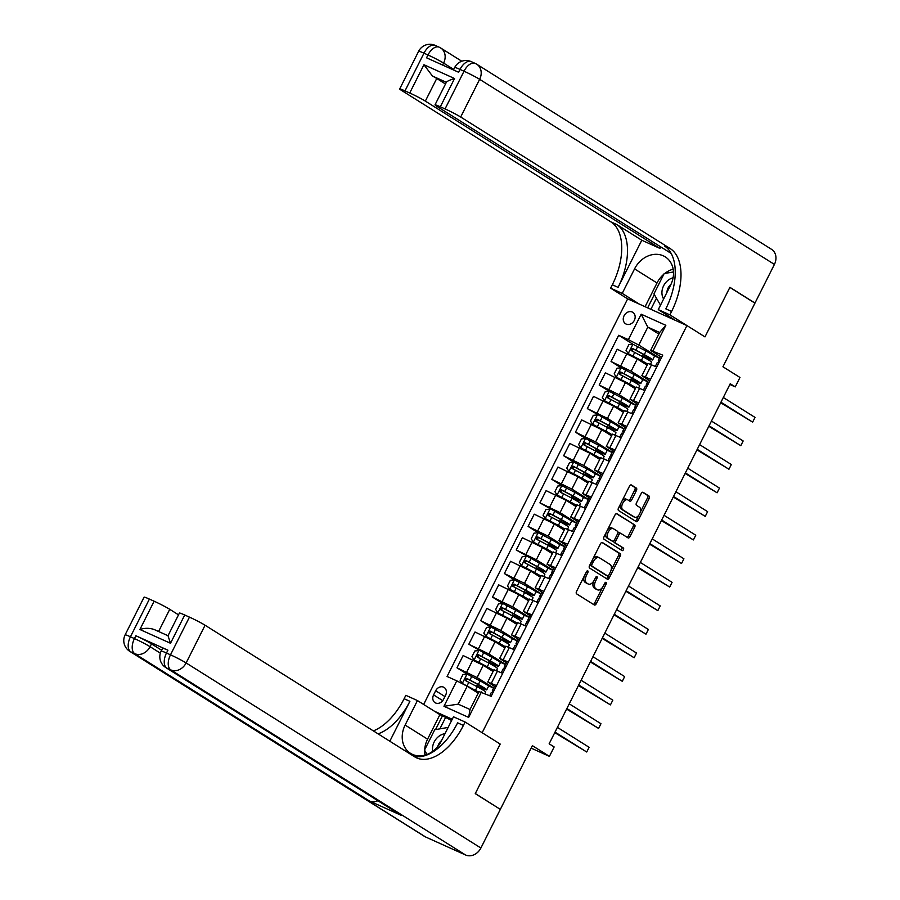 <?xml version="1.0" encoding="UTF-8"?>
<svg xmlns="http://www.w3.org/2000/svg" width="900" height="900" viewBox="0 0 900 900"><rect width="100%" height="100%" fill="white"/><g stroke="black" fill="none" stroke-linecap="round" stroke-linejoin="round"><path stroke-width="1.35" d="M587.79 570.87A1.451 0.81 114.2 0 0 587.734 570.836A1.451 0.81 114.2 0 0 586.451 571.736L576.562 591.39A2.07 1.159 114.2 0 0 576.619 593.865L594.326 604.98A2.07 1.159 114.2 0 0 594.405 605.025A2.07 1.159 114.2 0 0 596.25 603.754L606.139 584.089A1.451 0.81 114.2 0 0 606.094 582.367A1.451 0.81 114.2 0 0 606.038 582.334A1.451 0.81 114.2 0 0 604.755 583.222L603.472 585.765A6.638 3.69 114.2 0 1 597.6 589.849A6.638 3.69 114.2 0 1 597.352 589.714L595.879 588.791A6.638 3.69 114.2 0 1 595.699 580.894L596.981 578.34A1.451 0.81 114.2 0 0 596.947 576.619A1.451 0.81 114.2 0 0 596.891 576.585A1.451 0.81 114.2 0 0 595.609 577.485L594.326 580.028A6.638 3.69 114.2 0 1 588.442 584.1A6.638 3.69 114.2 0 1 588.195 583.965L586.721 583.043A6.638 3.69 114.2 0 1 586.553 575.145L587.824 572.602A1.451 0.81 114.2 0 0 587.79 570.87M624.082 315.743A6.761 5.603 -57.9 0 0 625.613 323.786A6.761 5.603 -57.9 0 0 634.331 320.366A6.761 5.603 -57.9 0 0 632.801 312.322A6.761 5.603 -57.9 0 0 624.082 315.743M636.401 490.556A2.07 1.159 114.2 0 0 636.356 488.093L631.384 484.965A2.07 1.159 114.2 0 0 631.305 484.931A2.07 1.159 114.2 0 0 629.471 486.202L618.491 508.039A2.07 1.159 114.2 0 0 618.536 510.502L636.255 521.629A2.07 1.159 114.2 0 0 636.334 521.674A2.07 1.159 114.2 0 0 638.168 520.391L649.148 498.566A2.07 1.159 114.2 0 0 649.102 496.091L643.095 492.322A2.07 1.159 114.2 0 0 643.016 492.277A2.07 1.159 114.2 0 0 641.183 493.56L636.48 502.897A2.07 1.159 114.2 0 0 636.536 505.373L639.506 507.24A5.546 3.094 114.2 0 1 639.742 513.653A5.546 3.094 114.2 0 1 634.736 517.252A5.546 3.094 114.2 0 1 634.534 517.14L622.867 509.816A5.546 3.094 114.2 0 1 622.631 503.404A5.546 3.094 114.2 0 1 627.637 499.804A5.546 3.094 114.2 0 1 627.851 499.916L629.798 501.131A2.07 1.159 114.2 0 0 629.865 501.176A2.07 1.159 114.2 0 0 631.71 499.905L636.401 490.556L634.804 489.836A2.07 1.159 114.2 0 0 634.748 487.373L630.81 484.897M500.377 809.28L532.373 745.661L549.416 756.36L554.153 746.944L549.146 743.794L730.226 383.749L735.244 386.899L739.98 377.471L722.936 366.772L754.931 303.154L729.866 287.415L704.981 336.892L686.936 325.564L482.152 732.724L500.197 744.064L465.109 722.025L463.399 725.423A52.864 29.407 -65.8 0 1 416.621 757.879A52.864 29.407 -65.8 0 1 414.63 756.81L205.076 625.23L186.12 662.94L480.892 848.014L500.332 809.381L475.256 793.643L500.197 744.064L475.312 793.541L499.68 808.965M602.438 542.52A2.07 1.159 114.2 0 0 602.359 542.475A2.07 1.159 114.2 0 0 600.525 543.746L589.545 565.582A2.07 1.159 114.2 0 0 589.601 568.046L607.309 579.173A2.07 1.159 114.2 0 0 607.387 579.217A2.07 1.159 114.2 0 0 609.232 577.935L620.212 556.11A2.07 1.159 114.2 0 0 620.156 553.635L602.28 542.441M604.012 536.805L614.992 514.98A2.07 1.159 114.2 0 1 616.837 513.697A2.07 1.159 114.2 0 1 616.916 513.743L634.624 524.869A2.07 1.159 114.2 0 1 634.68 527.332L629.977 536.681A2.07 1.159 114.2 0 1 628.144 537.952A2.07 1.159 114.2 0 1 628.065 537.908L620.876 533.396A2.07 1.159 114.2 0 0 620.809 533.363A2.07 1.159 114.2 0 0 618.964 534.634L615.847 540.832A2.07 1.159 114.2 0 0 615.904 543.296L623.385 547.999A1.451 0.81 114.2 0 1 623.441 549.675A1.451 0.81 114.2 0 1 622.136 550.609A1.451 0.81 114.2 0 1 622.08 550.586L604.069 539.28A2.07 1.159 114.2 0 1 604.012 536.805M443.52 699.379L445.601 695.227A6.559 5.434 -57.9 0 0 444.116 687.442A6.559 5.434 -57.9 0 0 435.668 690.75L433.586 694.901A6.559 5.434 -57.9 0 0 435.06 702.686A6.559 5.434 -57.9 0 0 443.52 699.379M423.664 704.464L627.66 298.856L686.936 325.564M452.25 719.258L434.486 711.259M481.444 691.942L468.641 717.401L443.97 706.286L456.772 680.839L467.19 686.239L458.179 704.149L470.036 709.492L479.036 691.582L491.13 696.319L662.738 355.118L650.644 350.392L659.655 332.483L647.798 327.139L638.786 345.049L659.531 358.065M645.896 357.536L648.911 358.774A16.178 1.035 -153.3 0 0 652.68 359.921L654.48 356.344A16.178 1.035 26.7 0 0 646.076 351.045L632.914 344.239L618.683 335.272L447.075 676.474L456.772 680.839M618.683 335.272L628.369 339.637L641.171 314.19L665.842 325.305L653.04 350.752M729.866 384.469L735.244 386.899M531.135 748.125L549.416 756.36M467.19 686.239L478.238 693.18M658.845 334.08L647.798 327.139L641.171 314.19M658.226 362.79L658.834 361.575M621.09 367.796L611.044 361.485L617.197 349.234L637.312 358.999L647.145 365.175M611.044 361.485L631.148 371.25L647.674 381.634M646.38 386.348L646.988 385.144M609.244 391.354L599.186 385.043L605.351 372.791L625.455 382.567L635.288 388.733M599.186 385.043L619.301 394.819L635.827 405.191M634.534 409.916L635.141 408.701M610.346 428.22L613.361 429.469A16.178 1.035 -153.3 0 0 617.13 430.616L618.93 427.027A16.178 1.035 26.7 0 0 610.515 421.74L587.34 408.611L593.494 396.36L613.609 406.125L623.441 412.301M587.34 408.611L607.444 418.376L623.97 428.76M622.676 433.474L623.284 432.27M585.54 438.48L575.483 432.169L581.648 419.918L601.762 429.694L611.584 435.859M575.483 432.169L595.597 441.945L612.124 452.317M610.83 457.043L611.438 455.827M573.683 462.049L563.636 455.738L569.801 443.486L589.905 453.251L599.738 459.428M563.636 455.738L583.74 465.502L600.266 475.886M598.972 480.6L599.58 479.396M574.785 498.915L577.8 500.152A16.178 1.035 -153.3 0 0 581.58 501.3L583.38 497.723A16.178 1.035 26.7 0 0 574.965 492.424L561.803 485.618L551.779 479.295L557.944 467.044L578.059 476.82L587.88 482.985M551.779 479.295L571.894 489.071L588.42 499.444M587.126 504.169L587.734 502.954M562.939 522.472L565.954 523.721A16.178 1.035 -153.3 0 0 569.722 524.869L571.523 521.28A16.178 1.035 26.7 0 0 563.119 515.993L539.933 502.864L546.097 490.613L566.201 500.377L576.034 506.554M539.933 502.864L560.048 512.629L576.574 523.012M575.269 527.726L575.876 526.523M538.132 532.733L528.086 526.421L534.24 514.17L554.355 523.946L564.188 530.111M528.086 526.421L548.19 536.197L564.716 546.57M563.423 551.295L564.03 550.08M539.235 569.599L542.25 570.847A16.178 1.035 -153.3 0 0 546.019 571.995L547.83 568.406A16.178 1.035 26.7 0 0 539.415 563.119L516.229 549.99L522.394 537.739L542.509 547.504L552.33 553.68M516.229 549.99L536.344 559.755L552.87 570.139M551.576 574.852L552.184 573.649M527.389 593.168L530.404 594.405A16.178 1.035 -153.3 0 0 534.173 595.553L535.972 591.975A16.178 1.035 26.7 0 0 527.569 586.676L514.395 579.87L504.382 573.548L510.548 561.296L530.651 571.072L540.484 577.238M504.382 573.548L524.486 583.324L541.012 593.696M539.719 598.421L540.326 597.206M502.582 603.428L492.525 597.116L498.69 584.865L518.805 594.63L528.626 600.806M492.525 597.116L512.64 606.881L529.166 617.265M527.873 621.979L528.48 620.775M490.725 626.985L480.679 620.674L486.844 608.423L506.947 618.199L516.78 624.364M480.679 620.674L500.782 630.45L517.32 640.822M516.015 645.548L516.623 644.332M491.827 663.851L494.854 665.1A16.178 1.035 -153.3 0 0 498.623 666.236L500.423 662.659A16.178 1.035 26.7 0 0 492.007 657.371L468.821 644.242L474.986 631.991L495.101 641.756L504.934 647.933M468.821 644.242L488.936 654.008L505.463 664.391M504.169 669.105L504.776 667.901M467.032 674.111L456.975 667.8L463.14 655.549L483.244 665.325L493.076 671.49M456.975 667.8L477.09 677.576L493.616 687.949M492.322 692.663L492.919 691.459M495.034 686.745L487.789 681.998L496.507 685.609M506.891 663.176L499.646 658.44L508.365 662.051M518.738 639.619L511.493 634.871L520.211 638.482M530.584 616.05L523.35 611.314L532.069 614.925M542.441 592.492L535.196 587.745L543.915 591.356M554.288 568.924L547.043 564.188L555.773 567.799M566.145 545.366L558.9 540.619L567.619 544.23M577.991 521.798L570.746 517.061L579.465 520.673M589.837 498.24L582.604 493.493L591.322 497.104M601.695 474.671L594.45 469.935L603.169 473.546M613.541 451.114L606.308 446.366L615.026 449.978M625.399 427.545L618.154 422.809L626.873 426.42M637.245 403.988L630 399.24L638.719 402.851M649.102 380.419L641.857 375.683L650.576 379.294M660.949 356.861L650.644 350.392M493.549 688.072L487.969 685.553M479.756 688.163L480.105 687.465M487.789 681.998L493.954 669.746L502.673 673.357M505.406 664.504L499.815 661.995M491.603 664.594L491.951 663.896M499.646 658.44L505.811 646.189L514.53 649.8M517.252 640.946L511.673 638.426M503.449 641.036L503.798 640.339M511.493 634.871L517.658 622.62L526.376 626.231M529.11 617.377L523.519 614.869M515.306 617.467L515.655 616.77M523.35 611.314L529.504 599.062L538.222 602.674M540.956 593.82L535.376 591.3M527.153 593.91L527.501 593.212M535.196 587.745L541.361 575.494L550.08 579.105M552.814 570.251L547.222 567.743M539.01 570.341L539.359 569.644M547.043 564.188L553.207 551.936L561.926 555.548M564.66 546.694L559.069 544.174M550.856 546.784L551.205 546.086M558.9 540.619L565.065 528.368L573.784 531.979M576.506 523.125L570.926 520.616M562.702 523.215L563.062 522.517M570.746 517.061L576.911 504.81L585.63 508.421M588.364 499.567L582.773 497.048M574.56 499.657L574.909 498.96M582.604 493.493L588.758 481.241L597.488 484.853M600.21 475.999L594.63 473.49M586.406 476.089L586.755 475.391M594.45 469.935L600.615 457.684L609.334 461.295M612.067 452.441L606.476 449.921M598.264 452.531L598.613 451.834M606.308 446.366L612.461 434.115L621.18 437.726M623.914 428.873L618.322 426.364M610.11 428.963L610.459 428.265M618.154 422.809L624.319 410.558L633.038 414.169M635.76 405.315L630.18 402.795M621.967 405.405L622.316 404.707M630 399.24L636.165 386.989L644.884 390.6M647.617 381.746L642.026 379.238M633.814 381.836L634.163 381.139M641.857 375.683L648.023 363.431L656.741 367.043M638.786 345.049L628.369 339.637M659.464 358.189L653.884 355.669M645.66 358.279L646.009 357.581M458.179 704.149L443.97 706.286M470.036 709.492L468.641 717.401M665.842 325.305L659.655 332.483M584.269 576.079A6.638 3.69 114.2 0 0 585.124 582.322L586.721 583.043M587.115 583.481A6.638 3.69 114.2 0 1 586.845 583.38A6.638 3.69 114.2 0 1 586.597 583.245L585.124 582.322M593.64 581.209A6.638 3.69 114.2 0 0 594.27 588.06L595.879 588.791M596.261 589.23A6.638 3.69 114.2 0 1 596.002 589.129A6.638 3.69 114.2 0 1 595.744 588.994L594.27 588.06M593.303 604.339A2.07 1.159 114.2 0 0 594.641 603.034L602.561 587.284M610.909 570.69L618.604 555.379A2.07 1.159 114.2 0 0 618.559 552.915L601.875 542.441M606.285 578.52A2.07 1.159 114.2 0 0 607.624 577.215L608.4 575.685M591.952 564.413A1.451 0.81 114.2 0 0 591.986 566.134L607.534 575.899A1.451 0.81 114.2 0 0 607.59 575.933A1.451 0.81 114.2 0 0 608.873 575.044L610.222 572.355A6.638 3.69 114.2 0 0 610.054 564.457L599.423 557.786A6.638 3.69 114.2 0 0 599.175 557.651A6.638 3.69 114.2 0 0 593.291 561.724L591.952 564.413L590.467 563.749M590.096 564.48A1.451 0.81 114.2 0 0 590.377 565.414L591.986 566.134M606.049 575.235A1.451 0.81 114.2 0 1 605.981 575.212A1.451 0.81 114.2 0 1 605.936 575.179L590.377 565.414M597.825 557.066A6.638 3.69 114.2 0 0 597.566 556.931A6.638 3.69 114.2 0 0 592.605 559.485M616.342 513.664L634.624 524.869M627.03 537.266A2.07 1.159 114.2 0 0 628.38 535.961L633.082 526.613A2.07 1.159 114.2 0 0 633.026 524.149M620.719 533.329L619.279 532.676A2.07 1.159 114.2 0 0 619.2 532.631A2.07 1.159 114.2 0 0 617.805 533.239M614.036 540.641A2.07 1.159 114.2 0 0 614.306 542.576L623.385 547.999M620.966 549.889A1.451 0.81 114.2 0 0 621.979 548.606A1.451 0.81 114.2 0 0 621.776 547.267M613.429 528.716A5.546 3.094 114.2 0 0 613.215 528.604A5.546 3.094 114.2 0 0 608.209 532.204A5.546 3.094 114.2 0 0 608.445 538.616L612.562 541.192A2.07 1.159 114.2 0 0 612.63 541.238A2.07 1.159 114.2 0 0 614.475 539.966L617.591 533.767A2.07 1.159 114.2 0 0 617.535 531.293L613.429 528.716M611.82 527.996A5.546 3.094 114.2 0 0 611.617 527.884A5.546 3.094 114.2 0 0 607.32 530.235M606.217 532.44A5.546 3.094 114.2 0 0 606.847 537.896L608.445 538.616M611.111 540.551A2.07 1.159 114.2 0 1 611.033 540.517A2.07 1.159 114.2 0 1 610.954 540.472L606.847 537.896M628.762 500.49A2.07 1.159 114.2 0 0 630.101 499.185L634.804 489.836M626.242 499.196A5.546 3.094 114.2 0 0 626.04 499.084A5.546 3.094 114.2 0 0 621.967 501.109M620.516 504.011A5.546 3.094 114.2 0 0 621.27 509.096L622.867 509.816M633.364 516.611A5.546 3.094 114.2 0 1 633.139 516.533A5.546 3.094 114.2 0 1 632.925 516.42L621.27 509.096M640.271 512.314L647.55 497.835A2.07 1.159 114.2 0 0 647.494 495.371L642.521 492.255M635.22 520.976A2.07 1.159 114.2 0 0 636.57 519.671L638.809 515.216M479.981 687.42L482.996 688.658A16.178 1.035 -153.3 0 0 486.765 689.805L488.565 686.227A16.178 1.035 26.7 0 0 480.161 680.929L467.1 674.111L462.949 674.55L460.103 680.209L462.364 683.528L475.414 690.356A16.178 1.035 26.7 0 1 478.733 692.179M462.364 683.528L474.39 690.019A13.421 0.855 26.7 0 1 478.631 692.404M486.765 689.805A16.178 1.035 -153.3 0 0 478.361 684.506L466.627 678.308L464.918 679.05L465.356 680.501L477.225 686.768A16.178 1.035 26.7 0 1 485.629 692.066L484.909 693.506M479.554 688.05A1.271 0.709 114.2 0 0 479.363 687.814L476.696 685.957L481.185 687.623L481.68 686.621M466.931 681.48C465.75 679.961 466.121 679.207 468.067 679.207L477.326 684.18A13.421 0.855 26.7 0 1 484.312 688.567A13.421 0.855 26.7 0 1 481.185 687.623M495.787 687.038L494.303 686.576L492.311 690.795A16.178 1.035 -153.3 0 0 493.402 691.808M554.76 732.634L586.732 752.006L555.03 732.094M589.106 747.293L586.732 752.006L589.106 747.293L557.392 727.38M493.954 690.705L492.502 690.154L494.303 686.576M491.366 692.415L489.724 695.678L491.366 692.415L492.896 692.809M474.154 659.88L478.845 650.554L474.795 650.981L471.949 656.64L474.21 659.97L487.271 666.788A16.178 1.035 26.7 0 1 493.616 670.421M474.21 659.97L486.248 666.461A13.421 0.855 26.7 0 1 493.223 670.849A13.421 0.855 26.7 0 1 491.299 670.376M498.623 666.236A16.178 1.035 -153.3 0 0 490.207 660.949L478.474 654.739L476.775 655.492L477.18 656.921L489.071 663.21A16.178 1.035 26.7 0 1 497.486 668.509L496.44 670.567M491.4 664.481A1.271 0.709 114.2 0 0 491.22 664.256L488.543 662.4L493.031 664.054L493.537 663.064M478.777 657.911C477.596 656.393 477.979 655.639 479.914 655.65L489.184 660.611A13.421 0.855 26.7 0 1 496.159 665.01A13.421 0.855 26.7 0 1 493.031 664.054M503.685 640.294L506.7 641.531A16.178 1.035 -153.3 0 0 510.469 642.679L512.269 639.101A16.178 1.035 26.7 0 0 503.865 633.803L490.804 626.985L486.652 627.424L483.806 633.082L486.056 636.401L499.118 643.23A16.178 1.035 26.7 0 1 505.463 646.852M486.056 636.401L498.094 642.893A13.421 0.855 26.7 0 1 505.08 647.291A13.421 0.855 26.7 0 1 503.156 646.819M510.469 642.679A16.178 1.035 -153.3 0 0 502.065 637.38L490.32 631.181L488.621 631.924L489.06 633.375L500.918 639.641A16.178 1.035 26.7 0 1 509.332 644.94L508.298 646.999M503.257 640.924A1.271 0.709 114.2 0 0 503.066 640.688L500.389 638.831L504.889 640.496L505.384 639.495M490.635 634.354C489.442 632.835 489.825 632.081 491.771 632.092L501.03 637.054A13.421 0.855 26.7 0 1 508.016 641.441A13.421 0.855 26.7 0 1 504.889 640.496M515.531 616.725L518.546 617.974A16.178 1.035 -153.3 0 0 522.326 619.11L524.126 615.533A16.178 1.035 26.7 0 0 515.711 610.245L502.65 603.416L498.499 603.855L495.652 609.514L497.914 612.844L510.975 619.661A16.178 1.035 26.7 0 1 517.32 623.295M497.914 612.844L509.94 619.335A13.421 0.855 26.7 0 1 516.926 623.722A13.421 0.855 26.7 0 1 515.002 623.25M522.326 619.11A16.178 1.035 -153.3 0 0 513.911 613.822L502.178 607.624L500.479 608.366L500.884 609.795L512.775 616.084A16.178 1.035 26.7 0 1 521.179 621.383L520.144 623.441M515.104 617.355A1.271 0.709 114.2 0 0 514.924 617.13L512.246 615.274L516.735 616.928L517.241 615.938M502.481 610.785C501.3 609.266 501.671 608.512 503.618 608.524L512.887 613.485A13.421 0.855 26.7 0 1 519.863 617.884A13.421 0.855 26.7 0 1 516.735 616.928M507.645 663.48L506.16 663.008L504.157 667.226A16.178 1.035 -153.3 0 0 505.249 668.239M502.909 672.908L501.322 672.75M566.606 709.065L598.59 728.438L566.876 708.525M600.952 723.724L598.59 728.438L600.952 723.724L569.25 703.822M505.8 667.136L504.36 666.585L506.16 663.008M503.224 668.846L501.412 672.435L503.224 668.846L504.743 669.24M519.491 639.911L518.006 639.45L516.004 643.669A16.178 1.035 -153.3 0 0 517.095 644.681M514.755 649.339L513.169 649.181M578.452 685.508L610.436 704.88L578.734 684.967M612.81 700.166L610.436 704.88L612.81 700.166L581.096 680.254M517.658 643.579L516.206 643.028L518.006 639.45M515.07 645.289L513.27 648.866L515.07 645.289L516.6 645.683M531.349 616.354L529.864 615.881L527.861 620.1A16.178 1.035 -153.3 0 0 528.952 621.113M526.601 625.781L525.026 625.624M590.31 661.939L622.294 681.311L590.58 661.399M624.656 676.597L622.294 681.311L624.656 676.597L592.954 656.696M529.504 620.01L528.053 619.47L529.864 615.881M526.916 621.72L525.116 625.309L526.916 621.72L528.446 622.114M509.704 589.196L514.395 579.87L510.356 580.298L507.51 585.956L509.76 589.275L522.821 596.104A16.178 1.035 26.7 0 1 529.166 599.726M509.76 589.275L521.798 595.766A13.421 0.855 26.7 0 1 528.773 600.165A13.421 0.855 26.7 0 1 526.86 599.692M534.173 595.553A16.178 1.035 -153.3 0 0 525.757 590.254L514.024 584.055L512.325 584.798L512.764 586.249L524.621 592.526A16.178 1.035 26.7 0 1 533.036 597.814L532.001 599.873M526.961 593.798A1.271 0.709 114.2 0 0 526.77 593.561L524.092 591.705L528.581 593.37L529.087 592.369M514.327 587.227C513.146 585.709 513.529 584.955 515.475 584.966L524.734 589.928A13.421 0.855 26.7 0 1 531.72 594.315A13.421 0.855 26.7 0 1 528.581 593.37M543.195 592.796L541.71 592.324L539.707 596.543A16.178 1.035 -153.3 0 0 540.799 597.555M538.459 602.212L536.873 602.055M602.156 638.381L634.14 657.754L602.426 637.841M636.514 653.04L634.14 657.754L636.514 653.04L604.8 633.127M541.35 596.452L539.91 595.901L541.71 592.324M538.774 598.163L536.974 601.74L538.774 598.163L540.293 598.556M445.005 733.658A13.748 11.385 -57.9 0 0 432.495 748.721A13.748 11.385 -57.9 0 0 432.731 751.331M427.05 754.459L424.507 750.082L434.734 729.731L448.132 727.447M441.529 740.587A9.405 7.796 -57.9 0 0 437.805 746.505M673.099 277.751A13.748 11.385 -57.9 0 0 668.092 280.282A13.748 11.385 -57.9 0 0 663.626 298.98M660.51 305.179L653.94 293.906L664.178 273.555L673.481 271.969M670.939 284.423A9.405 7.796 -57.9 0 0 666.945 292.387M167.906 650.194L166.489 653.029A12.69 0.81 -153.3 0 0 161.167 651.105L162.585 648.27A12.69 0.81 26.7 0 1 167.906 650.194L135.866 635.76A12.69 0.81 26.7 0 1 151.493 643.871L150.075 646.695L160.346 653.153M161.606 650.216L151.493 643.871M424.699 749.689A23.782 19.71 122.1 0 1 427.579 739.17L439.909 714.656L417.442 700.56L405.124 725.062A23.782 19.71 -57.9 0 0 410.49 753.322A23.782 19.71 -57.9 0 0 441.169 741.296L453.488 716.794L465.109 722.025M417.442 700.56L405.832 695.329L404.123 698.726A52.864 29.407 -65.8 0 1 373.343 730.89M389.824 741.229L409.894 701.314A52.864 29.407 -65.8 0 1 378.079 733.86M139.905 629.494C144.664 627.93 149.389 627.919 154.08 629.471L168.019 635.726L170.505 643.275L139.905 629.494L154.125 601.211L149.4 599.085L130.444 636.784L134.449 638.595L135.866 635.76M154.125 601.211A12.69 0.81 26.7 0 1 169.751 609.322L158.602 631.496M178.526 614.835L169.751 609.322M377.876 800.73A12.69 10.508 122.1 0 1 369.394 800.989L134.775 653.681L130.77 651.87A12.69 7.054 114.2 0 1 130.444 636.784A12.69 0.81 -153.3 0 0 125.123 634.86L144.079 597.161A12.69 0.81 26.7 0 1 149.4 599.085M480.892 848.014A12.69 10.508 122.1 0 1 465.593 855L425.543 836.955A12.69 10.508 122.1 0 1 424.485 836.393L129.713 651.308A12.69 10.508 -57.9 0 0 130.77 651.87L425.543 836.955M369.394 800.989L401.434 815.423A12.69 10.508 122.1 0 1 400.376 814.86L165.757 667.541A12.69 10.508 -57.9 0 0 166.815 668.115L401.434 815.423M439.909 714.656L442.463 715.815L435.532 729.596M451.631 720.484L442.463 715.815M168.007 635.738L179.404 613.08A12.69 0.81 26.7 0 1 184.725 615.004L170.505 643.275M465.593 855L170.82 669.915L166.815 668.115A12.69 7.054 114.2 0 1 166.489 653.029L170.494 654.829L189.45 617.13L184.725 615.004M189.45 617.13A12.69 0.81 26.7 0 1 205.076 625.23M463.399 725.423L457.627 722.824A52.864 29.407 -65.8 0 1 413.786 756.281M425.014 755.134A23.782 19.71 122.1 0 1 424.665 750.375M424.89 750.758L426.994 754.481M445.478 717.705L439.864 728.854M418.646 51.255A12.69 12.69 0 0 1 435.195 45.394A12.69 7.054 114.2 0 0 423.968 53.179L405 90.877A12.69 0.81 -153.3 0 0 399.69 88.954L418.646 51.255A12.69 0.81 26.7 0 1 423.968 53.179L427.973 54.979L426.544 57.814L458.584 72.248L460.012 69.413L464.017 71.224A12.69 0.81 26.7 0 1 479.644 79.324L460.676 117.022A12.69 0.81 -153.3 0 0 445.05 108.922L464.017 71.224A12.69 7.054 -65.8 0 1 475.234 63.428A12.69 12.69 0 0 1 476.775 64.249A12.69 10.508 -57.9 0 1 479.644 79.324L774.416 264.409L754.976 303.053L729.911 287.314L704.981 336.892L669.893 314.854L671.591 311.468A52.864 29.407 114.2 0 0 670.23 248.602L460.676 117.022M675.315 320.332L658.271 309.623L670.601 285.12A23.782 19.71 -57.9 0 0 665.224 256.86A23.782 19.71 -57.9 0 0 634.556 268.886L622.226 293.389L610.616 288.157L612.326 284.771A52.864 29.407 114.2 0 0 610.954 221.906L401.411 90.326A12.69 0.81 -153.3 0 1 399.69 88.954M658.271 309.623L669.893 314.854M660.746 246.893L659.97 248.422L425.351 101.115A12.69 0.81 -153.3 0 0 409.725 93.004L423.945 64.733L454.545 78.514C449.685 80.021 446.974 81.281 446.389 82.305M641.79 240.232L618.086 287.359A52.864 29.407 114.2 0 0 616.725 224.494L641.79 240.232L659.97 248.422M454.545 78.514L440.325 106.796L445.05 108.922M440.325 106.796A12.69 0.81 -153.3 0 0 435.004 104.873A12.69 0.81 -153.3 0 0 436.725 106.234L671.209 253.463M476.775 64.249L771.548 249.334A12.69 10.508 122.1 0 1 774.416 264.409M754.279 302.738L754.976 303.053M639.27 304.088L622.226 293.389M627.66 298.856L610.616 288.157M405 90.877L409.725 93.004M446.355 82.294L432.439 76.028A12.69 0.81 26.7 0 1 436.736 78.491L425.351 101.115M445.5 84.004L436.736 78.491M671.591 311.468L665.831 308.869A52.864 29.407 114.2 0 0 664.459 246.004L670.23 248.602M432.439 76.028L423.945 64.733M645.086 306.709L657.011 282.983A23.782 19.71 122.1 0 1 663.829 274.241M664.796 273.442A23.782 19.71 122.1 0 1 673.166 269.156M654.334 294.581L647.651 307.868M656.449 298.226L650.869 309.319M521.561 565.639L526.252 556.301L522.202 556.729L519.356 562.387L521.618 565.717L534.679 572.535A16.178 1.035 26.7 0 1 541.024 576.169M521.618 565.717L533.644 572.209A13.421 0.855 26.7 0 1 540.63 576.596A13.421 0.855 26.7 0 1 538.706 576.124M546.019 571.995A16.178 1.035 -153.3 0 0 537.615 566.696L525.881 560.498L524.183 561.24L524.587 562.669L536.479 568.957A16.178 1.035 26.7 0 1 544.882 574.256L543.847 576.315M538.808 570.229A1.271 0.709 114.2 0 0 538.616 570.004L535.95 568.148L540.439 569.801L540.934 568.811M526.185 563.659C525.004 562.14 525.375 561.386 527.321 561.398L536.591 566.359A13.421 0.855 26.7 0 1 543.566 570.757A13.421 0.855 26.7 0 1 540.439 569.801M555.053 569.227L553.556 568.755L551.565 572.974A16.178 1.035 -153.3 0 0 552.656 573.986M550.305 578.655L548.719 578.498M614.014 614.812L645.986 634.185L614.284 614.273M648.36 629.471L645.986 634.185L648.36 629.471L616.658 609.57M553.207 572.884L551.756 572.332L553.556 568.755M550.62 574.594L548.82 578.183L550.62 574.594L552.15 574.988M551.081 546.041L554.108 547.279A16.178 1.035 -153.3 0 0 557.876 548.426L559.676 544.849A16.178 1.035 26.7 0 0 551.261 539.55L538.211 532.733L534.049 533.171L531.214 538.83L533.464 542.149L546.525 548.977A16.178 1.035 26.7 0 1 552.87 552.6M533.464 542.149L545.501 548.64A13.421 0.855 26.7 0 1 552.476 553.039A13.421 0.855 26.7 0 1 550.564 552.566M557.876 548.426A16.178 1.035 -153.3 0 0 549.461 543.127L537.727 536.929L536.029 537.671L536.467 539.123L548.325 545.4A16.178 1.035 26.7 0 1 556.74 550.688L555.705 552.746M550.665 546.671A1.271 0.709 114.2 0 0 550.474 546.435L547.796 544.579L552.285 546.244L552.791 545.243M538.031 540.101C536.85 538.582 537.233 537.829 539.168 537.84L548.438 542.801A13.421 0.855 26.7 0 1 555.424 547.189A13.421 0.855 26.7 0 1 552.285 546.244M566.899 545.67L565.414 545.197L563.411 549.416A16.178 1.035 -153.3 0 0 564.502 550.429M562.163 555.086L560.576 554.929M625.86 591.255L657.844 610.627L626.13 590.715M660.217 605.914L657.844 610.627L660.217 605.914L628.504 586.001M565.054 549.326L563.614 548.775L565.414 545.197M562.477 551.036L560.678 554.614L562.477 551.036L563.996 551.43M545.254 518.512L549.956 509.175L545.906 509.603L543.06 515.261L545.321 518.591L558.371 525.409A16.178 1.035 26.7 0 1 564.727 529.043M545.321 518.591L557.347 525.082A13.421 0.855 26.7 0 1 564.334 529.47A13.421 0.855 26.7 0 1 562.41 528.998M569.722 524.869A16.178 1.035 -153.3 0 0 561.319 519.57L549.585 513.371L547.875 514.114L548.291 515.543L560.183 521.831A16.178 1.035 26.7 0 1 568.586 527.13L567.551 529.189M562.511 523.102A1.271 0.709 114.2 0 0 562.32 522.877L559.654 521.021L564.142 522.675L564.637 521.685M549.889 516.533C548.696 515.014 549.079 514.26 551.025 514.271L560.284 519.233A13.421 0.855 26.7 0 1 567.27 523.631A13.421 0.855 26.7 0 1 564.142 522.675M578.745 522.101L577.26 521.629L575.269 525.847A16.178 1.035 -153.3 0 0 576.36 526.86M574.009 531.529L572.423 531.371M637.717 567.697L669.69 587.059L637.988 567.146M672.064 582.345L669.69 587.059L672.064 582.345L640.35 562.444M576.911 525.769L575.46 525.206L577.26 521.629M574.324 527.479L572.524 531.056L574.324 527.479L575.854 527.861M557.111 494.944L561.803 485.618L557.752 486.045L554.906 491.704L557.168 495.022L570.229 501.851A16.178 1.035 26.7 0 1 576.574 505.474M557.168 495.022L569.205 501.514A13.421 0.855 26.7 0 1 576.18 505.912A13.421 0.855 26.7 0 1 574.256 505.44M581.58 501.3A16.178 1.035 -153.3 0 0 573.165 496.001L561.431 489.803L559.733 490.545L560.171 491.996L572.029 498.274A16.178 1.035 26.7 0 1 580.444 503.561L579.398 505.62M574.358 499.545A1.271 0.709 114.2 0 0 574.178 499.309L571.5 497.452L575.989 499.118L576.495 498.116M561.735 492.975C560.554 491.456 560.936 490.702 562.871 490.714L572.141 495.675A13.421 0.855 26.7 0 1 579.116 500.062A13.421 0.855 26.7 0 1 575.989 499.118M590.602 498.544L589.117 498.071L587.115 502.29A16.178 1.035 -153.3 0 0 588.206 503.303M585.855 507.96L584.28 507.803M649.564 544.129L681.548 563.501L649.834 543.589M683.91 558.788L681.548 563.501L683.91 558.788L652.207 538.875M588.758 502.2L587.317 501.649L589.117 498.071M586.181 503.91L584.37 507.488L586.17 503.91L587.7 504.304M586.643 475.346L589.658 476.595A16.178 1.035 -153.3 0 0 593.426 477.743L595.226 474.154A16.178 1.035 26.7 0 0 586.822 468.866L573.761 462.037L569.61 462.476L566.764 468.135L569.014 471.465L582.075 478.282A16.178 1.035 26.7 0 1 588.42 481.916M569.014 471.465L581.051 477.956A13.421 0.855 26.7 0 1 588.038 482.344A13.421 0.855 26.7 0 1 586.114 481.871M593.426 477.743A16.178 1.035 -153.3 0 0 585.011 472.444L573.278 466.245L571.579 466.988L571.995 468.416L583.875 474.705A16.178 1.035 26.7 0 1 592.29 480.004L591.255 482.062M586.215 475.976A1.271 0.709 114.2 0 0 586.024 475.751L583.346 473.895L587.846 475.549L588.341 474.559M573.592 469.406C572.4 467.887 572.783 467.134 574.729 467.145L583.988 472.106A13.421 0.855 26.7 0 1 590.974 476.505A13.421 0.855 26.7 0 1 587.846 475.549M602.449 474.975L600.964 474.502L598.961 478.721A16.178 1.035 -153.3 0 0 600.053 479.734M597.712 484.402L596.126 484.245M661.41 520.571L693.394 539.933L661.691 520.031M695.768 535.219L693.394 539.933L695.768 535.219L664.054 515.317M600.615 478.642L599.164 478.08L600.964 474.502M598.028 480.353L596.227 483.93L598.028 480.353L599.558 480.735M598.489 451.789L601.504 453.026A16.178 1.035 -153.3 0 0 605.284 454.174L607.084 450.596A16.178 1.035 26.7 0 0 598.669 445.298L585.607 438.48L581.456 438.919L578.61 444.577L580.871 447.907L593.933 454.725A16.178 1.035 26.7 0 1 600.278 458.359M580.871 447.907L592.898 454.387A13.421 0.855 26.7 0 1 599.884 458.786A13.421 0.855 26.7 0 1 597.96 458.314M605.284 454.174A16.178 1.035 -153.3 0 0 596.869 448.875L585.135 442.676L583.436 443.419L583.841 444.859L595.732 451.147A16.178 1.035 26.7 0 1 604.136 456.435L603.101 458.494M598.061 452.419A1.271 0.709 114.2 0 0 597.87 452.183L595.204 450.326L599.692 451.991L600.188 450.99M585.439 445.849C584.258 444.33 584.629 443.576 586.575 443.588L595.845 448.549A13.421 0.855 26.7 0 1 602.82 452.936A13.421 0.855 26.7 0 1 599.692 451.991M614.306 451.418L612.81 450.945L611.021 454.522M609.559 460.834L607.972 460.688M612.461 455.074L611.01 454.522L610.819 455.164A16.178 1.035 -153.3 0 0 611.91 456.176M673.268 497.002L705.251 516.375L673.538 496.463M707.614 511.661L705.251 516.375L707.614 511.661L675.911 491.749M611.01 454.522L612.821 450.945M609.874 456.784L608.074 460.361L609.874 456.784L611.404 457.178M592.661 424.26L597.352 414.923L593.303 415.35L590.467 421.009L592.717 424.339L605.779 431.156A16.178 1.035 26.7 0 1 612.124 434.79M592.717 424.339L604.755 430.83A13.421 0.855 26.7 0 1 611.73 435.218A13.421 0.855 26.7 0 1 609.817 434.745M617.13 430.616A16.178 1.035 -153.3 0 0 608.715 425.317L596.981 419.119L595.283 419.861L595.699 421.29L607.579 427.579A16.178 1.035 26.7 0 1 615.994 432.877L614.959 434.936M609.919 428.85A1.271 0.709 114.2 0 0 609.727 428.625L607.05 426.769L611.539 428.423L612.045 427.433M597.285 422.28C596.104 420.761 596.486 420.007 598.421 420.019L607.691 424.98A13.421 0.855 26.7 0 1 614.678 429.379A13.421 0.855 26.7 0 1 611.539 428.423M626.153 427.849L624.668 427.376L622.665 431.606A16.178 1.035 -153.3 0 0 623.756 432.608M621.416 437.276L619.83 437.119M685.114 473.445L717.097 492.806L685.384 472.905M719.471 488.093L717.097 492.806L719.471 488.093L687.758 468.191M624.308 431.516L622.867 430.954L624.668 427.376M621.731 433.226L619.931 436.804L621.731 433.226L623.25 433.609M622.192 404.662L625.207 405.9A16.178 1.035 -153.3 0 0 628.976 407.048L630.776 403.47A16.178 1.035 26.7 0 0 622.373 398.171L609.311 391.354L605.16 391.793L602.314 397.451L604.575 400.781L617.625 407.599A16.178 1.035 26.7 0 1 623.981 411.233M604.575 400.781L616.601 407.261A13.421 0.855 26.7 0 1 623.587 411.66A13.421 0.855 26.7 0 1 621.664 411.188M628.976 407.048A16.178 1.035 -153.3 0 0 620.572 401.76L608.839 395.55L607.129 396.293L607.545 397.733L619.436 404.021A16.178 1.035 26.7 0 1 627.84 409.309L626.805 411.368M621.765 405.293A1.271 0.709 114.2 0 0 621.574 405.056L618.908 403.2L623.396 404.865L623.891 403.864M609.143 398.723C607.961 397.204 608.332 396.45 610.279 396.461L619.549 401.423A13.421 0.855 26.7 0 1 626.524 405.81A13.421 0.855 26.7 0 1 623.396 404.865M637.999 404.291L636.514 403.819L634.523 408.037A16.178 1.035 -153.3 0 0 635.614 409.05M633.262 413.707L631.676 413.561M696.971 449.876L728.944 469.249L697.241 449.336M731.317 464.535L728.944 469.249L731.317 464.535L699.604 444.623M636.165 407.947L634.714 407.396L636.514 403.819M633.577 409.657L631.778 413.235L633.577 409.657L635.107 410.051M634.039 381.094L637.065 382.343A16.178 1.035 -153.3 0 0 640.834 383.49L642.634 379.901A16.178 1.035 26.7 0 0 634.219 374.614L621.158 367.785L617.006 368.224L614.171 373.882L616.421 377.213L629.482 384.03A16.178 1.035 26.7 0 1 635.827 387.664M616.421 377.213L628.459 383.704A13.421 0.855 26.7 0 1 635.434 388.091A13.421 0.855 26.7 0 1 633.51 387.619M640.834 383.49A16.178 1.035 -153.3 0 0 632.419 378.191L620.685 371.993L618.986 372.735L619.391 374.164L631.283 380.452A16.178 1.035 26.7 0 1 639.697 385.751L638.663 387.81M633.611 381.724A1.271 0.709 114.2 0 0 633.431 381.499L630.754 379.642L635.242 381.296L635.749 380.306M620.989 375.154C619.808 373.635 620.19 372.881 622.125 372.892L631.395 377.854A13.421 0.855 26.7 0 1 638.381 382.252A13.421 0.855 26.7 0 1 635.242 381.296M649.856 380.723L648.371 380.25L646.369 384.48A16.178 1.035 -153.3 0 0 647.46 385.481M645.12 390.15L643.534 389.993M708.817 426.319L740.801 445.68L709.087 425.779M743.164 440.966L740.801 445.68L743.164 440.966L711.461 421.065M648.011 384.39L646.571 383.839L648.371 380.25M645.435 386.1L643.624 389.678L645.424 386.1L646.954 386.483M628.211 353.565L632.914 344.239L628.864 344.666L626.018 350.325L628.268 353.655L641.329 360.473A16.178 1.035 26.7 0 1 647.674 364.106M628.268 353.655L640.305 360.135A13.421 0.855 26.7 0 1 647.291 364.534A13.421 0.855 26.7 0 1 645.367 364.061M652.68 359.921A16.178 1.035 -153.3 0 0 644.276 354.634L632.543 348.424L630.832 349.166L631.249 350.606L643.129 356.895A16.178 1.035 26.7 0 1 651.544 362.183L650.509 364.241M645.469 358.166A1.271 0.709 114.2 0 0 645.278 357.93L642.611 356.074L647.1 357.739L647.595 356.738M632.846 351.596C631.654 350.077 632.036 349.324 633.982 349.335L643.241 354.296A13.421 0.855 26.7 0 1 650.227 358.684A13.421 0.855 26.7 0 1 647.1 357.739M661.702 357.165L660.217 356.692L658.215 360.911A16.178 1.035 -153.3 0 0 659.306 361.924M656.966 366.581L655.38 366.435M720.664 402.75L752.648 422.123L720.945 402.21M755.021 417.409L752.648 422.123L755.021 417.409L723.308 397.496M659.869 360.821L658.418 360.27L660.217 356.692M657.281 362.531L655.481 366.109L657.281 362.531L658.811 362.925M637.312 358.999L631.148 371.25M625.455 382.567L619.301 394.819M613.609 406.125L607.444 418.376M601.762 429.694L595.597 441.945M589.905 453.251L583.74 465.502M578.059 476.82L571.894 489.071M566.201 500.377L560.048 512.629M554.355 523.946L548.19 536.197M542.509 547.504L536.344 559.755M530.651 571.072L524.486 583.324M518.805 594.63L512.64 606.881M506.947 618.199L500.782 630.45M495.101 641.756L488.936 654.008M483.244 665.325L477.09 677.576M497.498 671.029L491.332 683.28M472.826 659.914L466.673 672.165M484.684 636.356L478.519 648.607M509.355 647.471L503.19 659.722M496.53 612.788L490.365 625.039M521.201 623.903L515.036 636.154M508.387 589.23L502.223 601.481M533.059 600.345L526.894 612.596M520.234 565.661L514.069 577.913M544.905 576.776L538.74 589.028M532.08 542.104L525.926 554.355M556.751 553.219L550.597 565.47M543.938 518.535L537.773 530.786M568.609 529.65L562.444 541.901M555.784 494.978L549.63 507.229M580.455 506.093L574.29 518.344M567.641 471.409L561.476 483.66M592.312 482.524L586.148 494.775M579.488 447.851L573.322 460.103M604.159 458.966L597.994 471.218M591.345 424.282L585.18 436.534M616.005 435.397L609.851 447.649M603.191 400.725L597.026 412.976M627.863 411.84L621.697 424.091M615.038 377.156L608.884 389.407M639.709 388.271L633.555 400.522M626.895 353.599L620.73 365.85M651.566 364.714L645.401 376.965M442.721 700.639L433.586 694.901M444.926 696.566L435.668 690.75M585.067 574.481L586.553 575.145M586.597 583.245L588.195 583.965M595.508 577.676L596.981 578.34M594.225 580.219L595.699 580.894M595.744 588.994L597.352 589.714M604.654 583.425L606.139 584.089M594.641 603.034L596.25 603.754M586.35 571.928L587.824 572.602M618.559 552.915L620.156 553.635M618.604 555.379L620.212 556.11M607.624 577.215L609.232 577.935M605.936 575.179L607.534 575.899M591.817 561.06L593.291 561.724M633.082 526.613L634.68 527.332M628.38 535.961L629.977 536.681M617.49 533.97L618.964 534.634M614.363 540.158L615.847 540.832M614.306 542.576L615.904 543.296M610.954 540.472L612.562 541.192M630.101 499.185L631.71 499.905M632.925 516.42L634.534 517.14M647.494 495.371L649.102 496.091M647.55 497.835L649.148 498.566M636.57 519.671L638.168 520.391M634.748 487.373L636.356 488.093M466.999 674.123L462.308 683.449M477.225 686.768L475.414 690.356M475.875 691.695L476.224 691.02M478.496 686.509L479.16 685.17M480.161 680.929L478.361 684.506M468.832 682.268L467.032 685.845M471.769 676.418L469.969 680.006M468.067 679.207L466.627 678.308M489.071 663.21L487.271 666.788M490.196 669.69L490.59 668.903M487.733 668.137L488.07 667.451M490.343 662.94L491.017 661.613M492.007 657.371L490.207 660.949M480.679 658.699L478.879 662.288M483.615 652.86L481.815 656.438M479.914 655.65L478.474 654.739M490.702 626.996L486 636.322M500.918 639.641L499.118 643.23M502.054 646.121L502.447 645.345M499.579 644.569L499.928 643.894M502.189 639.383L502.864 638.044M503.865 633.803L502.065 637.38M492.536 635.141L490.725 638.719M495.473 629.291L493.673 632.88M491.771 632.092L490.32 631.181M502.549 603.428L497.858 612.765M512.775 616.084L510.975 619.661M513.9 622.564L514.294 621.776M511.436 621.011L511.774 620.325M514.046 615.814L514.71 614.486M515.711 610.245L513.911 613.822M504.382 611.572L502.582 615.161M507.319 605.734L505.519 609.311M503.618 608.524L502.178 607.624M524.621 592.526L522.821 596.104M525.757 598.995L526.151 598.219M523.283 597.442L523.631 596.768M525.892 592.256L526.567 590.918M527.569 586.676L525.757 590.254M516.229 588.015L514.429 591.592M519.176 582.165L517.376 585.754M515.475 584.966L514.024 584.055M409.894 701.314L404.123 698.726M150.075 646.695A12.69 0.81 -153.3 0 0 134.449 638.595A12.69 7.054 -65.8 0 0 134.775 653.681A12.69 10.508 -57.9 0 0 150.075 646.695M186.12 662.94A12.69 0.81 -153.3 0 0 170.494 654.829A12.69 7.054 -65.8 0 0 170.82 669.915A12.69 10.508 -57.9 0 0 186.12 662.94M427.579 739.17L405.124 725.062M618.086 287.359L612.326 284.771M616.725 224.494L610.954 221.906M453.713 69.435L443.599 63.09L442.609 65.047M454.691 67.489A12.69 0.81 26.7 0 1 460.012 69.413A12.69 7.054 114.2 0 1 471.24 61.627A12.69 12.69 0 0 0 454.691 67.489L453.465 69.93M443.599 63.09A12.69 10.508 -57.9 0 0 440.73 48.015A12.69 12.69 0 0 0 439.2 47.194A12.69 7.054 -65.8 0 0 427.973 54.979A12.69 0.81 26.7 0 1 443.599 63.09M657.011 282.983L634.556 268.886M536.479 568.957L534.679 572.535M537.604 575.438L537.998 574.65M535.14 573.885L535.477 573.199M537.75 568.688L538.414 567.36M539.415 563.119L537.615 566.696M528.086 564.446L526.286 568.035M531.023 558.608L529.222 562.185M527.321 561.398L525.881 560.498M538.099 532.744L533.408 542.07M548.325 545.4L546.525 548.977M549.461 551.869L549.855 551.092M546.986 550.316L547.324 549.641M549.596 545.13L550.271 543.791M551.261 539.55L549.461 543.127M539.933 540.889L538.132 544.466M542.869 535.05L541.069 538.627M539.168 537.84L537.727 536.929M560.183 521.831L558.371 525.409M561.308 528.311L561.701 527.524M558.832 526.759L559.181 526.072M561.454 521.561L562.118 520.234M563.119 515.993L561.319 519.57M551.79 517.32L549.99 520.909M554.726 511.481L552.926 515.059M551.025 514.271L549.585 513.371M572.029 498.274L570.229 501.851M573.154 504.743L573.548 503.966M570.69 503.19L571.028 502.515M573.3 498.004L573.975 496.665M574.965 492.424L573.165 496.001M563.636 493.762L561.836 497.34M566.572 487.924L564.773 491.501M562.871 490.714L561.431 489.803M573.649 462.049L568.957 471.386M583.875 474.705L582.075 478.282M585.011 481.185L585.405 480.397M582.536 479.632L582.885 478.946M585.146 474.435L585.821 473.108M586.822 468.866L585.011 472.444M575.483 470.194L573.683 473.782M578.43 464.355L576.63 467.933M574.729 467.145L573.278 466.245M585.506 438.491L580.815 447.817M595.732 451.147L593.933 454.725M596.857 457.616L597.251 456.84M594.394 456.064L594.731 455.389M597.004 450.877L597.668 449.539M598.669 445.298L596.869 448.875M587.34 446.636L585.54 450.214M590.276 440.798L588.476 444.375M586.575 443.588L585.135 442.676M607.579 427.579L605.779 431.156M608.715 434.059L609.109 433.271M606.24 432.506L606.589 431.82M608.85 427.309L609.525 425.981M610.515 421.74L608.715 425.317M599.186 423.067L597.386 426.656M602.134 417.229L600.322 420.806M598.421 420.019L596.981 419.119M609.21 391.365L604.519 400.691M619.436 404.021L617.625 407.599M620.561 410.49L620.955 409.714M618.097 408.938L618.435 408.262M620.707 403.751L621.371 402.424M622.373 398.171L620.572 401.76M611.044 399.51L609.244 403.088M613.98 393.671L612.18 397.249M610.279 396.461L608.839 395.55M621.056 367.796L616.365 377.134M631.283 380.452L629.482 384.03M632.408 386.933L632.801 386.145M629.944 385.38L630.281 384.694M632.554 380.183L633.229 378.855M634.219 374.614L632.419 378.191M622.89 375.952L621.09 379.53M625.826 370.103L624.026 373.68M622.125 372.892L620.685 371.993M643.129 356.895L641.329 360.473M644.265 363.364L644.659 362.588M641.79 361.811L642.139 361.136M644.4 356.625L645.075 355.298M646.076 351.045L644.276 354.634M634.748 352.384L632.936 355.961M637.684 346.545L635.884 350.123M633.982 349.335L632.543 348.424M586.845 583.38L588.442 584.1M596.002 589.129L597.6 589.849M605.981 575.212L607.59 575.933M597.566 556.931L599.175 557.651M619.2 532.631L620.809 533.363M611.617 527.884L613.215 528.604M611.033 540.517L612.63 541.238M626.04 499.084L627.637 499.804M633.139 516.533L634.736 517.252M474.593 690.131L474.3 690.705M477.54 684.281L476.696 685.957M486.45 666.562L486.157 667.148M489.386 660.724L488.543 662.4M498.296 643.005L498.004 643.579M501.233 637.155L500.389 638.831M510.154 619.436L509.861 620.021M513.09 613.597L512.246 615.274M522 595.879L521.707 596.452M524.936 590.029L524.092 591.705M125.123 634.86A12.69 12.69 0 0 0 129.713 651.308M161.167 651.105A12.69 12.69 0 0 0 165.757 667.541M435.004 104.873L446.4 82.215M471.24 61.627L475.234 63.428M461.79 61.234L440.73 48.015M435.195 45.394L439.2 47.194M533.846 572.31L533.554 572.895M536.794 566.471L535.95 568.148M545.704 548.752L545.411 549.326M548.64 542.903L547.796 544.579M557.55 525.184L557.257 525.769M560.486 519.345L559.654 521.021M569.408 501.626L569.115 502.2M572.344 495.776L571.5 497.452M581.254 478.058L580.961 478.642M584.19 472.219L583.346 473.895M593.1 454.5L592.819 455.074M596.048 448.65L595.204 450.326M604.957 430.931L604.665 431.516M607.894 425.093L607.05 426.769M616.804 407.374L616.511 407.947M619.751 401.524L618.908 403.2M628.661 383.805L628.369 384.39M631.597 377.966L630.754 379.642M640.508 360.248L640.215 360.821M643.444 354.397L642.611 356.074"/></g></svg>
